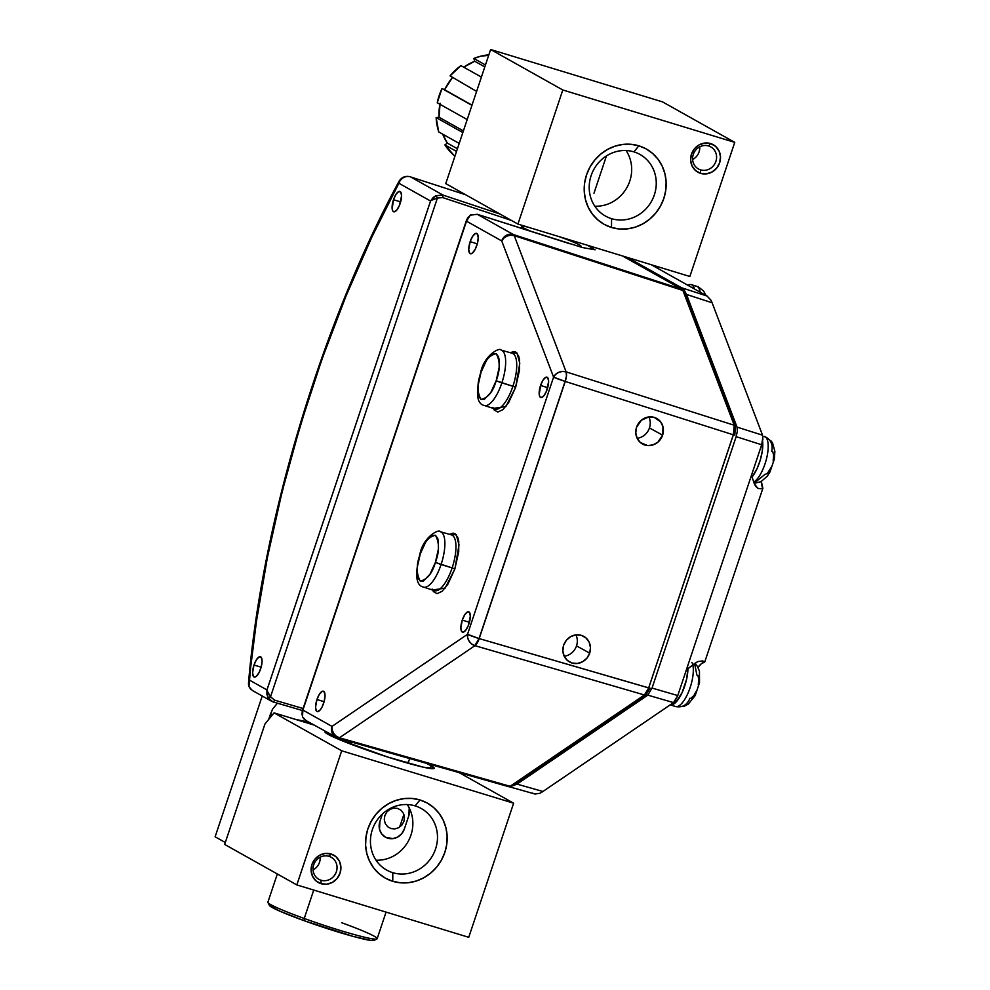 <?xml version="1.0" encoding="UTF-8"?>
<svg xmlns="http://www.w3.org/2000/svg" width="990" height="990" viewBox="0 0 990 990"><rect width="100%" height="100%" fill="white"/><g stroke="black" fill="none" stroke-linecap="round" stroke-linejoin="round"><path stroke-width="1.49" d="M349.458 741.436L349.173 742.277A31.259 2.24 18.5 0 0 350.831 743.663L351.388 741.993L350.831 743.663A31.259 2.24 18.5 0 0 356.041 746.126M400.678 761.062A31.259 2.24 18.5 0 0 408.462 762.114L409.662 758.55M558.707 236.511A31.259 2.24 -161.5 0 1 579.398 244.914L578.903 246.411L579.398 244.914A31.259 2.24 -161.5 0 1 581.056 246.3A31.259 2.24 -161.5 0 1 578.073 246.287M532.001 231.71A31.259 2.24 -161.5 0 1 523.425 227.849L523.079 228.876L523.425 227.849A31.259 2.24 -161.5 0 1 521.767 226.463A31.259 2.24 -161.5 0 1 527.794 227.094M633.909 151.866A35.306 32.955 -60.7 0 1 639.998 154.465A35.306 32.955 -60.7 0 1 653.066 198.21A35.306 32.955 -60.7 0 1 611.56 218.666A35.306 32.955 119.3 0 0 654.341 194.894A35.306 32.955 119.3 0 0 633.909 151.866L638.859 145.815A43.164 40.281 -60.7 0 1 663.845 198.421A43.164 40.281 -60.7 0 1 611.535 227.477L611.56 218.666L611.535 227.477L604.259 224.396L597.774 219.854L592.366 214.05L588.208 207.182L585.461 199.535L584.261 191.392L584.62 183.051L586.538 174.859L589.953 167.124L594.718 160.133L600.645 154.168L607.526 149.441L615.075 146.149L623.019 144.416L631.051 144.305L638.859 145.815L646.136 148.896L652.608 153.425L658.028 159.242L662.186 166.097L664.921 173.757L666.134 181.9L665.763 190.228L663.845 198.421L660.429 206.167L655.677 213.147L649.737 219.124L642.857 223.839L635.308 227.131L627.363 228.876L619.332 228.987L611.535 227.477A43.164 40.281 -60.7 0 1 586.538 174.859A43.164 40.281 -60.7 0 1 638.859 145.815L633.909 151.866A35.306 32.955 119.3 0 0 591.117 175.626A35.306 32.955 119.3 0 0 611.56 218.666A35.306 32.955 -60.7 0 1 605.459 216.055A35.306 32.955 -60.7 0 1 592.404 172.322A35.306 32.955 -60.7 0 1 633.909 151.866M594.829 206.205A35.306 32.955 119.3 0 0 626.893 187.593A35.306 32.955 119.3 0 0 626.051 150.53M700.586 169.872A12.647 11.793 119.3 0 0 715.906 161.358A12.647 11.793 119.3 0 0 708.593 145.951L710.548 143.562A15.741 14.689 -60.7 0 1 719.656 162.756A15.741 14.689 -60.7 0 1 700.574 173.349L700.586 169.872A12.647 11.793 -60.7 0 1 698.408 168.944A12.647 11.793 -60.7 0 1 693.73 153.277A12.647 11.793 -60.7 0 1 708.593 145.951A12.647 11.793 -60.7 0 1 710.771 146.891A12.647 11.793 -60.7 0 1 715.448 162.546A12.647 11.793 -60.7 0 1 700.586 169.872L700.574 173.349A15.741 14.689 -60.7 0 1 691.466 154.155A15.741 14.689 -60.7 0 1 710.548 143.562L708.593 145.951A12.647 11.793 119.3 0 0 693.272 154.465A12.647 11.793 119.3 0 0 700.586 169.872M692.616 159.538A12.647 11.793 119.3 0 0 699.732 146.842M662.57 101.896L734.741 142.374L689.869 276.482L517.931 224.087L562.803 89.979L734.741 142.374L662.57 101.896L490.632 49.5L662.57 101.896M445.76 183.608L490.632 49.5L562.803 89.979L490.632 49.5L445.76 183.608L517.931 224.087L445.76 183.608M517.931 224.087L689.869 276.482L734.741 142.374L562.803 89.979L517.931 224.087M710.548 143.562L715.56 146.347L719.049 150.963L720.485 156.729L719.656 162.756L716.673 168.127L712.008 172.025L706.353 173.856L700.574 173.349L695.562 170.577L692.06 165.949L690.624 160.182L691.466 154.155L694.435 148.785L699.113 144.887L704.769 143.055L710.548 143.562M431.133 765.728L430.204 768.5L431.133 765.728A57.606 4.133 -161.5 0 1 434.177 768.29A57.606 4.133 -161.5 0 1 388.055 757.152A57.606 4.133 -161.5 0 1 327.975 734.295A57.606 4.133 -161.5 0 1 324.918 731.734A57.606 4.133 -161.5 0 1 325.376 731.424L325.438 732.625L327.975 734.295L338.803 739.357L387.189 756.867L423.213 767.163L434.115 768.401L431.133 765.728A57.606 4.133 -161.5 0 0 426.121 763.228L431.133 765.728M415.144 805.885A35.306 32.955 119.3 0 0 372.351 829.657A35.306 32.955 119.3 0 0 392.795 872.685L392.77 881.298A42.991 40.12 -60.7 0 1 367.872 828.902A42.991 40.12 -60.7 0 1 419.97 799.97L415.144 805.885A35.306 32.955 -60.7 0 1 421.233 808.496A35.306 32.955 -60.7 0 1 434.301 852.229A35.306 32.955 -60.7 0 1 392.795 872.685A35.306 32.955 -60.7 0 1 386.694 870.086A35.306 32.955 -60.7 0 1 373.638 826.341A35.306 32.955 -60.7 0 1 415.144 805.885L419.97 799.97A42.991 40.12 -60.7 0 1 444.857 852.365A42.991 40.12 -60.7 0 1 392.77 881.298L392.795 872.685A35.306 32.955 119.3 0 0 435.575 848.925A35.306 32.955 119.3 0 0 415.144 805.885M329.039 856.325A12.647 11.793 119.3 0 0 313.719 864.827A12.647 11.793 119.3 0 0 321.045 880.234L321.032 883.686A15.716 14.664 -60.7 0 1 311.937 864.53A15.716 14.664 -60.7 0 1 330.982 853.962L329.039 856.325A12.647 11.793 -60.7 0 1 331.229 857.253A12.647 11.793 -60.7 0 1 335.907 872.92A12.647 11.793 -60.7 0 1 321.045 880.234A12.647 11.793 -60.7 0 1 318.854 879.306A12.647 11.793 -60.7 0 1 314.177 863.651A12.647 11.793 -60.7 0 1 329.039 856.325L330.982 853.962A15.716 14.664 -60.7 0 1 340.077 873.106A15.716 14.664 -60.7 0 1 321.032 883.686L321.045 880.234A12.647 11.793 119.3 0 0 336.365 871.732A12.647 11.793 119.3 0 0 329.039 856.325M313.063 869.901A12.647 11.793 119.3 0 0 320.178 857.216M376.039 860.199A35.306 32.955 119.3 0 0 408.078 841.587A35.306 32.955 119.3 0 0 407.249 804.548M274.057 712.862L264.961 723.975L224.656 844.433L296.827 884.912L341.699 750.791L513.624 803.199L459.038 772.571L513.624 803.199L468.753 937.307L513.624 803.199L341.699 750.791L274.057 712.862L341.699 750.791L296.827 884.912L468.753 937.307L296.827 884.912L224.656 844.433L264.961 723.975L274.057 712.862L313.966 725.027L274.057 712.862M391.013 828.568L394.911 828.915L398.735 827.677L401.891 825.041L403.908 821.403L404.477 817.332L403.499 813.434L401.136 810.315L397.745 808.434L393.847 808.087L390.023 809.325L386.855 811.961L384.85 815.599L384.281 819.671L385.259 823.569L387.622 826.687L391.013 828.568M392.77 881.298L385.518 878.229L379.071 873.712L373.675 867.933L369.53 861.09L366.807 853.467L365.607 845.361L365.966 837.057L367.872 828.902L371.275 821.193L376.014 814.238L381.917 808.285L388.773 803.583L396.297 800.304L404.205 798.584L412.199 798.46L419.97 799.97L427.222 803.038L433.67 807.555L439.065 813.347L443.211 820.178L445.933 827.801L447.134 835.907L446.775 844.21L444.857 852.365L441.466 860.075L436.726 867.03L430.811 872.982L423.968 877.685L416.443 880.964L408.536 882.696L400.529 882.808L392.77 881.298M321.032 883.686L316.02 880.914L312.543 876.298L311.095 870.544L311.937 864.53L314.907 859.172L319.572 855.273L325.215 853.442L330.982 853.962L335.981 856.734L339.471 861.337L340.907 867.091L340.077 873.106L337.095 878.476L332.442 882.362L326.799 884.194L321.032 883.686M691.911 662.347A24.193 8.514 106.9 0 1 689.473 689.51A24.193 8.514 106.9 0 1 675.65 706.538L670.23 704.892A24.193 8.514 106.9 0 1 670.205 704.88L671.975 704.855L675.984 702.158L682.135 692.53L686.602 679.264L687.926 668.646A24.193 8.514 106.9 0 1 681.652 693.532A24.193 8.514 106.9 0 1 670.23 704.892L675.65 706.538A24.193 8.514 -73.1 0 0 688.557 691.849A24.193 8.514 -73.1 0 0 692.827 664.921M675.39 706.464A24.193 8.514 -73.1 0 0 675.514 706.501A24.193 8.514 -73.1 0 0 675.65 706.538C682.395 707.788 687.159 705.029 689.931 698.247L690.958 698.507M696.651 690.612L693.866 695.599L691.082 698.148M697.888 675.341L698.767 679.214L698.259 684.783M694.609 663.572L696.873 675.032M753.761 482.105A24.193 8.514 -73.1 0 0 766.73 457.838A24.193 8.514 -73.1 0 0 764.49 436.466A24.193 8.514 -73.1 0 0 764.354 436.429A24.193 8.514 106.9 0 1 766.866 457.207A24.193 8.514 106.9 0 1 754.145 481.858M771.519 466.847L767.287 473.505L764.812 474.495L754.133 483.231M752.066 477.007L757.004 468.765L760.271 460.065L762.3 451.032L762.597 441.28A24.193 8.514 106.9 0 1 752.066 477.007M771.73 451.316C773.128 444.114 770.666 439.152 764.354 436.429L771.396 441.255L772.608 443.087L774.873 451.403L774.378 458.927L770.059 471.809L767.312 476.165L760.939 481.709L754.17 483.33M772.757 451.576L773.635 455.45L773.128 461.031M687.926 285.293A24.193 8.514 106.9 0 1 691.193 284.613L691.453 284.687M693.631 286.791A24.193 8.514 -73.1 0 0 692.245 287.719M700.178 292.161A24.193 8.514 -73.1 0 0 696.737 286.296A24.193 8.514 -73.1 0 0 696.601 286.259L691.193 284.613A24.193 8.514 106.9 0 1 691.317 284.65A24.193 8.514 106.9 0 1 694.435 288.956M755.63 486.325L754.219 483.479L757.61 488.12L755.63 486.325M758.773 488.59L757.61 488.12M761.298 481.524A27.349 9.615 -73.1 0 0 762.869 488.28L760.06 488.775M677.766 695.562L652.039 688.062L647.794 695.129L673.534 702.615L677.766 695.562L674.66 701.563L673.534 702.615L647.794 695.129L517.015 784.117L542.928 791.48L673.534 702.615L542.928 791.48L517.015 784.117L510.394 786.666L517.015 784.117L647.794 695.129L652.039 688.062L677.766 695.562L751.484 475.25L754.219 483.479L751.484 475.25L761.681 444.77L677.766 695.562M707.033 296.022L651.197 264.701L707.033 296.022L681.429 287.694L707.033 296.022L711.105 300.341L707.033 296.022M627.611 257.511L681.429 287.694L686.503 294.438L737.03 427.098L762.548 435.204L762.906 436.974L761.681 444.77L736.164 436.664L652.039 688.062L736.164 436.664L761.681 444.77L762.869 439.3L762.548 435.204L758.637 424.908L762.548 435.204L737.03 427.098L737.352 431.195L736.164 436.664L737.352 431.195L737.03 427.098L686.503 294.438L712.107 302.767L711.105 300.341L712.107 302.767L686.503 294.438L684.288 290.28L681.429 287.694L627.611 257.511M694.992 663.288L686.392 669.797L697.764 661.58L694.992 663.288L697.74 666.852L699.46 671.319L699.509 682.679L695.19 695.562L688.31 704.076L684.028 706.34L676.108 706.674L670.094 704.855M761.273 481.115L762.869 488.28L704.744 661.988L702.727 660.924L697.764 661.58L702.851 660.961M758.637 424.908L712.107 302.767L758.637 424.908M532.323 793.114L535.021 794.029L540.082 793.238L535.021 794.029L509.318 786.778M762.869 488.28L704.744 661.988L701.316 663.77L697.628 667.804M540.082 793.238L542.928 791.48L540.082 793.238M702.727 660.924L704.744 661.988A27.349 9.615 -73.1 0 0 698 667.322M649.019 686.874L733.318 434.721M577.096 242.117L576.403 243.416M434.301 590.597A29.143 10.259 -73.1 0 0 452.133 567.901L454.88 568.928L445.129 588.122L432.531 590.028M423.386 587.045A28.933 10.185 -73.1 0 0 441.082 564.523A28.933 10.185 106.9 0 1 423.522 587.095L434.437 590.646A29.143 10.259 -73.1 0 0 452.133 567.901L435.402 562.407C432.222 573.457 427.148 579.657 420.181 581.019C416.196 573.519 416.221 564.486 420.267 553.917L417.31 567.121L417.285 574.967L417.941 577.851L420.181 581.019L423.51 580.982L429.982 574.225L435.402 562.407L438.36 549.202L438.384 541.344L437.741 538.461L435.489 535.293L432.16 535.343L430.093 536.704L425.688 542.099L420.267 553.917C423.448 542.866 428.522 536.654 435.489 535.293C439.486 542.805 439.449 551.838 435.402 562.407L441.082 564.523A28.933 10.185 -73.1 0 0 440.575 531.791M682.457 289.55A2.302 2.153 119.3 0 0 682.073 289.377L622.45 255.94L682.073 289.377L513.414 234.568A9.529 3.391 108 0 1 514.255 235.682L566.119 371.869A9.529 3.514 107.6 0 1 565.24 381.435L479.197 638.6A9.529 3.502 106.2 0 1 474.953 645.666A9.529 8.168 -124.2 0 1 474.804 645.629L479.049 638.55L467.54 634.281L467.701 637.832L469.149 641.223L471.636 643.958L474.804 645.629A9.529 8.168 -124.2 0 1 467.54 634.281A9.529 0.681 18.5 0 0 479.049 638.55L565.092 381.385A9.529 0.681 -161.5 0 1 553.583 377.116L467.54 634.281L332.009 726.4A9.529 8.885 119.3 0 0 335.771 737.253A9.529 8.885 119.3 0 0 337.528 738.008A9.529 3.354 -73.1 0 0 337.763 738.119A9.529 3.354 -73.1 0 0 339.285 737.748A9.529 3.354 106.9 0 1 337.763 738.119L337.936 738.169A9.529 3.378 -74.1 0 0 339.434 737.785A9.529 8.168 -124.2 0 1 339.285 737.748L336.117 736.09L333.618 733.343L332.182 729.952L332.009 726.4A9.529 8.168 55.8 0 0 339.285 737.748A9.529 8.168 55.8 0 0 339.434 737.785L510.11 786.283A2.302 1.98 55.8 0 0 511.682 786.072L508.613 786.666L337.936 738.169A9.529 3.378 -74.1 0 1 337.85 738.132M495.062 408.969A29.143 10.259 -73.1 0 0 512.907 386.273L515.654 387.3L505.902 406.506L493.305 408.4M484.147 405.417A28.933 10.185 -73.1 0 0 501.856 382.895A28.933 10.185 106.9 0 1 484.296 405.467L495.21 409.019A29.143 10.259 -73.1 0 0 512.907 386.273L496.176 380.779C492.995 391.83 487.921 398.042 480.954 399.403C476.957 391.892 476.994 382.858 481.041 372.289L478.083 385.494L478.059 393.352L478.702 396.235L480.954 399.403L484.283 399.354L490.755 392.597L496.176 380.779L499.133 367.575L499.146 359.716L498.502 356.846L496.262 353.678L492.933 353.715L490.867 355.076L486.461 360.471L481.041 372.289C484.221 361.239 489.295 355.039 496.262 353.678C500.247 361.177 500.222 370.211 496.176 380.779L501.856 382.895A28.933 10.185 -73.1 0 0 501.336 350.175M470.151 241.671A10.643 3.75 106.9 0 1 476.586 233.368A10.643 3.75 106.9 0 1 476.821 245.421A10.643 3.75 106.9 0 1 470.374 253.725A10.643 3.75 106.9 0 1 470.151 241.671L477.291 243.849L470.151 241.671L468.74 249.344L469.532 253.056L470.832 253.787L472.539 252.957L475.274 249.121L477.415 243.416L478.22 237.749L477.44 234.036L475.324 233.529L472.577 236.4L470.151 241.671M316.961 699.509A10.643 3.75 106.9 0 1 323.396 691.206A10.643 3.75 106.9 0 1 323.631 703.259A10.643 3.75 106.9 0 1 317.184 711.562A10.643 3.75 106.9 0 1 316.961 699.509L324.101 701.687L316.961 699.509L315.55 707.182L316.342 710.894L317.642 711.624L320.265 709.83L322.084 706.959L324.225 701.254L325.029 695.586L324.25 691.874L322.134 691.366L319.386 694.238L316.961 699.509M462.268 620.111A10.643 3.75 106.9 0 1 468.703 611.808A10.643 3.75 106.9 0 1 468.938 623.861A10.643 3.75 106.9 0 1 462.503 632.164A10.643 3.75 106.9 0 1 462.268 620.111L469.409 622.289L462.268 620.111L460.857 627.784L461.649 631.496L462.949 632.226L465.572 630.432L468.221 625.779L470.337 616.188L469.557 612.476L467.441 611.968L464.706 614.84L462.268 620.111M540.552 385.469A10.643 3.75 106.9 0 1 546.987 377.153A10.643 3.75 106.9 0 1 547.222 389.206A10.643 3.75 106.9 0 1 540.788 397.522A10.643 3.75 106.9 0 1 540.552 385.469L547.693 387.647L540.552 385.469L539.228 394.676L539.934 396.854L541.233 397.584L543.869 395.79L546.505 391.137L548.633 381.546L547.841 377.834L545.725 377.326L542.99 380.197L540.552 385.469M571.663 240.459A524.589 184.573 -73.1 0 0 571.255 241.226M393.488 199.72A10.643 3.75 106.9 0 1 399.923 191.417A10.643 3.75 106.9 0 1 400.158 203.47A10.643 3.75 106.9 0 1 393.723 211.773A10.643 3.75 106.9 0 1 393.488 199.72L400.628 201.898L393.488 199.72L392.164 208.927L392.869 211.105L394.168 211.835L396.804 210.041L399.44 205.388L401.569 195.797L400.777 192.085L398.661 191.577L395.926 194.448L393.488 199.72M254.009 665.008A10.643 3.75 106.9 0 1 260.444 656.692A10.643 3.75 106.9 0 1 260.667 668.745A10.643 3.75 106.9 0 1 254.232 677.061A10.643 3.75 106.9 0 1 254.009 665.008L261.15 667.186L254.009 665.008L252.599 672.68L253.378 676.393L254.69 677.123L256.385 676.294L259.132 672.457L261.261 666.753L262.078 661.085L261.298 657.372L259.17 656.865L256.435 659.736L254.009 665.008M564.213 656.234A14.64 13.575 118.8 0 0 576.514 645.888L589.693 653.115A14.64 13.575 -61.2 0 1 569.621 662.001A14.64 13.575 -61.2 0 1 563.644 645.22A14.64 13.575 -61.2 0 1 583.704 636.335A14.64 13.575 -61.2 0 1 589.693 653.115L576.514 645.888A14.64 13.575 118.8 0 0 575.945 634.875M637.139 438.285A14.64 13.575 118.8 0 0 649.44 427.94L662.619 435.167L657.855 442.196L652.979 444.931L647.584 445.574L640.332 442.505L637.102 438.224L635.79 432.878L636.57 427.272A14.64 13.575 -61.2 0 1 656.63 418.386A14.64 13.575 -61.2 0 1 662.619 435.167L649.44 427.94A14.64 13.575 118.8 0 0 648.858 416.926L654.229 417.372L660.677 421.901L663.003 426.814L662.619 435.167A14.64 13.575 -61.2 0 1 642.547 444.052A14.64 13.575 -61.2 0 1 636.57 427.272L641.334 420.243L648.883 416.914M492.921 407.397L494.22 410.021L497.809 412.038L502.858 409.699L508.6 402.683L515.654 387.3L519.49 370.124L519.515 359.902L518.686 356.153L515.753 352.032L513.798 351.524L510.271 352.712L517.065 353.133L519.787 363.268L515.654 387.3L512.907 386.273A29.143 10.259 -73.1 0 0 512.201 353.257L501.163 350.114A28.933 10.185 106.9 0 1 501.856 382.895L512.907 386.273A29.143 10.259 -73.1 0 0 512.375 353.306M466.785 219.359L466.5 221.178L470.361 215.016L477.291 214.31A2.302 0.99 -72.4 0 0 477.217 214.286A2.302 0.99 107.6 0 1 477.291 214.31L470.584 215.016L467.825 217.627L466.5 221.178L501.72 240.929L553.583 377.116L565.092 381.385L479.049 638.55L474.804 645.629L644.441 694.98L510.11 786.283L644.441 694.98A2.302 1.98 55.8 0 0 646 694.757A2.302 1.98 -124.2 0 1 644.441 694.98L648.685 687.914L644.441 694.98L474.953 645.666L339.434 737.785A9.529 3.378 105.9 0 1 337.936 738.169M225.299 842.502L215.127 836.798L262.226 696.007L215.127 836.798L225.299 842.502M409.328 808.137A13.674 12.759 -60.7 0 1 408.882 815.475L409.216 807.667M403.895 814.399L400.443 824.72L401.606 825.363L400.443 824.72L403.895 814.399M399.44 827.256A22.733 21.223 119.3 0 0 400.443 824.72L399.44 827.244M404.353 828.989A13.674 12.759 -60.7 0 1 385.432 837.181A13.674 12.759 -60.7 0 1 379.875 821.527L379.529 829.335L381.719 833.939L385.481 837.206L392.807 838.629L397.708 837.033L401.767 833.654L404.353 828.989L408.882 815.475M268.686 719.433L270.418 714.248L272.559 714.693L270.418 714.248L272.51 709.211L277.423 703.197L272.51 709.211L268.686 719.433M295.478 719.384L308.781 722.118L295.478 719.384M382.375 814.052L379.875 821.527M512.449 784.785A2.302 1.98 -124.2 0 1 510.11 786.283L339.434 737.785L474.953 645.666L479.197 638.6L648.685 687.914L733.367 434.82L734.79 435.142L735.422 426.331A2.302 1.968 159.2 0 0 734.234 425.255L733.367 434.82L734.234 425.255A2.302 1.968 -20.8 0 1 735.422 426.331L684.102 291.567A2.302 1.968 159.2 0 0 682.914 290.491L734.234 425.255L682.914 290.491A2.302 1.968 -20.8 0 1 684.003 293.028M646.767 693.483A2.302 1.98 -124.2 0 1 646 694.757L511.682 786.072M649.947 688.236L479.049 638.55A9.529 0.681 18.5 0 0 479.197 638.6L565.24 381.435L733.367 434.82L565.24 381.435A9.529 0.681 -161.5 0 1 565.092 381.385L566.466 375.977L566.119 371.869L734.234 425.255L566.119 371.869L562.53 371.423L558.88 372.265L555.736 374.269L553.583 377.116A9.529 8.118 -20.8 0 1 566.119 371.869L514.255 235.682L682.914 290.491L682.073 289.377A2.302 2.153 -60.7 0 1 682.432 289.538L622.623 255.989M272.658 701.762L268.043 697.591L266.904 694.349L266.966 689.931L249.567 680.167L248.948 686.379M248.515 684.523L256.497 621.064L267.337 557.877L282.051 492.042L300.391 425.267L321.923 359.358L346.005 296.06L371.918 236.944L398.871 183.249L430.551 201.019L266.966 689.931L249.567 680.167L248.7 685.377M249.059 686.701L252.302 690.438L271.557 701.242L273.45 702.034L274.626 700.165L270.53 696.799L437.419 198.012L442.778 197.604L511.422 220.436L442.778 197.604L443.013 195.092L410.565 176.888A9.529 8.885 119.3 0 0 398.871 183.249L430.551 201.019L433.113 197.579L435.996 195.661L443.013 195.092L500.061 214.063L443.013 195.092L442.778 197.604L437.419 198.012L435.996 195.661L437.419 198.012L430.7 200.636L437.419 198.012L270.53 696.799L266.854 690.327L270.53 696.799L268.043 697.591L270.53 696.799L274.626 700.165L273.438 702.034L302.433 710.523L273.488 702.034M465.56 194.721L410.021 176.74M399.527 180.725L398.871 183.249A9.529 8.885 -60.7 0 1 410.565 176.888L443.013 195.092L435.996 195.661L430.7 200.636L266.854 690.327L268.043 697.591L271.186 701.031L273.401 702.009M249.567 680.167C260.791 529.65 324.757 316.763 398.871 183.249A9.529 4.405 -151.7 0 1 399.044 181.281M410.343 176.789C405.492 175.589 401.717 177.099 399.007 181.343C321.478 324.225 261.793 523.24 248.49 683.249L248.515 683.001M568.582 239.518L568.507 240.137L568.582 239.518M563.619 238.281L568.668 239.828L563.619 238.281M587.627 245.322L595.101 249.814L582.343 247.512L477.291 214.31L513.414 234.568L682.073 289.377L682.914 290.491L514.255 235.682A9.529 8.118 159.2 0 0 501.72 240.929L503.873 238.083L507.016 236.078L510.667 235.236L514.255 235.682A9.529 3.391 -72 0 0 513.414 234.568A9.529 8.885 119.3 0 0 501.72 240.929A9.529 8.885 -60.7 0 1 513.414 234.568L477.291 214.31L569.733 243.726A2.302 0.99 -72.4 0 0 569.671 243.689A2.302 0.99 -72.4 0 0 569.596 243.676M589.693 653.115L586.934 658.115L582.603 661.753L577.368 663.473L572.034 663.015L567.406 660.454L564.176 656.172L562.865 650.826L563.644 645.22L566.404 640.221L570.735 636.582L575.957 634.862L581.303 635.32L585.932 637.894L589.149 642.176L590.473 647.522L589.693 653.115M508.353 786.555L510.11 786.283M569.671 243.689L477.217 214.286L470.25 215.201M302.284 711.018L466.488 221.166M302.185 711.303L302.495 716.871A2.302 0.829 153.7 0 1 302.47 716.686L302.903 710.077L302.185 711.303L466.723 219.545L470.361 215.016M305.563 720.312L302.618 717.008L306.195 720.658M303.113 708.518L274.626 700.165L303.113 708.518M337.528 738.008A9.529 8.885 -60.7 0 1 335.882 737.315A9.529 8.885 -60.7 0 1 332.009 726.4L302.903 710.077L301.913 713.493L302.618 717.008M302.903 710.077L466.5 221.178L501.72 240.929L553.583 377.116L467.54 634.281L332.009 726.4L302.903 710.077M432.147 589.025L433.447 591.649L437.036 593.654L442.085 591.327L447.827 584.298L454.88 568.928L458.717 551.739L458.754 541.518L457.912 537.768L454.979 533.647L453.024 533.14L449.51 534.328L456.291 534.761L459.014 544.896L454.88 568.928L452.133 567.901A29.143 10.259 -73.1 0 0 451.44 534.885L440.401 531.741A28.933 10.185 106.9 0 1 441.082 564.523L452.133 567.901A29.143 10.259 -73.1 0 0 451.613 534.934M341.773 922.767A57.606 4.133 -161.5 0 1 376.918 938.966A57.606 4.133 -161.5 0 1 304.239 918.473L313.743 890.06L304.239 918.473A57.606 4.133 18.5 0 0 377.153 938.73L386.063 912.099M374.183 939.844L371.225 940.475L353.145 936.416L304.239 920.725L304.239 918.473L304.239 920.725A55.304 3.972 18.5 0 0 374.01 940.401L376.918 938.966M304.239 920.725L279.737 911.134L269.404 905.417A55.304 3.972 18.5 0 0 304.239 920.725M277.336 873.972L267.894 902.175A57.606 4.133 18.5 0 0 304.239 918.473A57.606 4.133 -161.5 0 1 267.944 902.496L269.404 905.392M593.975 193.223L606.449 155.925M474.73 61.269A54.537 50.898 119.3 0 0 463.741 67.184L474.73 61.269L473.826 58.447L480.756 56.207L488.676 55.353L487.86 54.895A57.606 53.757 119.3 0 0 473.826 58.447L485.459 64.981L473.826 58.447L474.73 61.269L484.803 66.924L474.73 61.269M444.597 89.768L472.02 105.138L444.597 89.768L452.257 77.765A54.537 50.898 119.3 0 0 444.597 89.768L441.998 88.556L444.597 89.768M476.611 91.427L450.079 75.871L460.932 65.612A57.606 53.757 119.3 0 0 450.079 75.871L476.611 91.427M439.894 104.259A54.537 50.898 119.3 0 0 439.04 117.241L463.407 130.903L439.04 117.241L440.092 103.232M447.344 143.117L457.43 148.76L447.344 143.117L442.703 134.17A54.537 50.898 119.3 0 0 447.344 143.117L444.894 144.911L447.344 143.117M454.175 155.578L444.894 144.911A57.606 53.757 119.3 0 0 454.175 155.578L454.992 156.036L454.175 155.578M438.743 131.942L436.132 117.575L439.04 117.241L436.132 117.575A57.606 53.757 119.3 0 0 438.743 131.942L459.212 143.426L438.743 131.942M437.246 102.774L441.998 88.556A57.606 53.757 119.3 0 0 437.246 102.774L467.193 119.567L437.246 102.774M481.412 77.084L460.932 65.612L481.412 77.084M471.945 105.348L441.998 88.556L471.945 105.348M462.85 132.561L436.132 117.575L462.85 132.561M456.526 151.433L444.894 144.911L456.526 151.433M580.796 247.079L581.056 246.3M521.161 228.257L521.767 226.463M691.317 284.65L698.507 286.976L703.643 291.097L706.006 295.441M440.401 531.741C439.04 528.462 423.324 537.075 420.007 553.707C414.661 574.435 415.837 585.56 423.522 587.095M501.163 350.114C499.814 346.846 484.098 355.46 480.781 372.079C475.435 392.807 476.611 403.932 484.296 405.467M650.108 688.236L646 694.757M250.668 689.213L248.898 686.478L248.49 683.298M682.432 289.538L684.102 291.567M337.763 738.119L305.922 720.51M302.495 716.871L304.103 719.111"/></g></svg>
